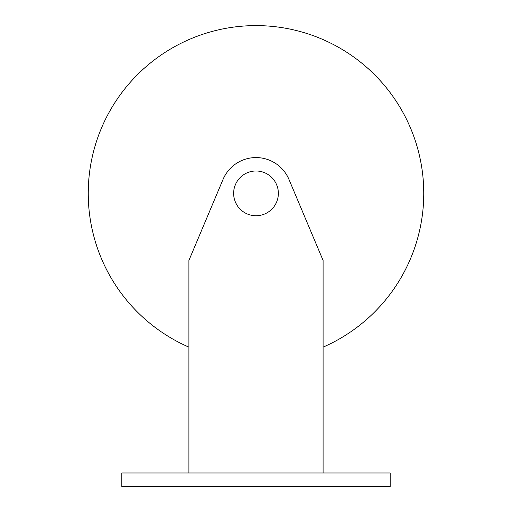 <?xml version="1.0" encoding="UTF-8"?>
<svg xmlns="http://www.w3.org/2000/svg" width="512" height="512" viewBox="0 0 512 512"><rect width="100%" height="100%" fill="white"/><g stroke="black" fill="none" stroke-linecap="round" stroke-linejoin="round"><path stroke-width="0.77" d="M188.896 347.13A167.77 167.77 0 0 1 256 25.6A167.77 167.77 0 0 1 323.104 347.13M278.368 193.37A22.368 22.368 0 0 1 256 215.738A22.368 22.368 0 0 1 233.632 193.37A22.368 22.368 0 0 1 256 170.995A22.368 22.368 0 0 1 278.368 193.37M188.896 472.979L188.896 260.474L223.014 179.475A35.789 35.789 0 0 1 288.986 179.475L323.104 260.474L323.104 472.979M390.214 472.979L121.786 472.979L121.786 486.4L390.214 486.4L390.214 472.979"/></g></svg>

